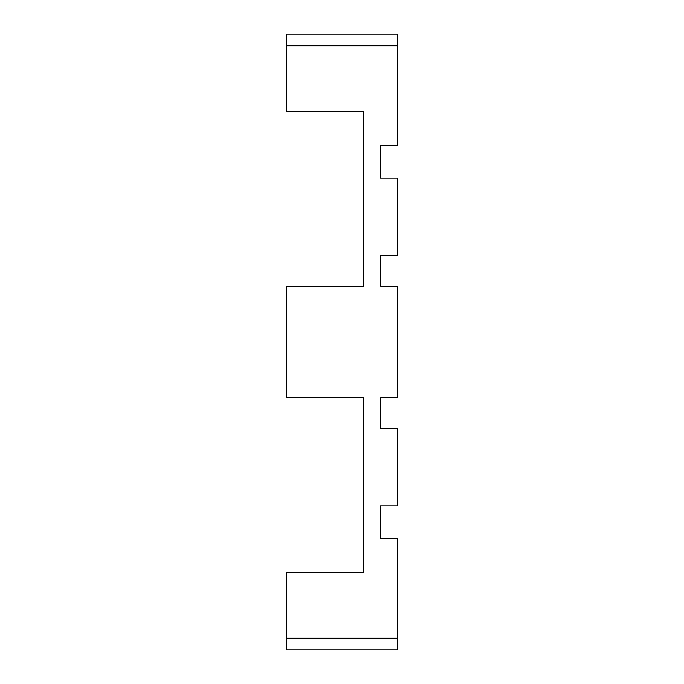 <?xml version="1.0" encoding="UTF-8"?>
<svg xmlns="http://www.w3.org/2000/svg" width="684" height="684" viewBox="0 0 684 684"><rect width="100%" height="100%" fill="white"/><g stroke="black" fill="none" stroke-linecap="round" stroke-linejoin="round"><path stroke-width="1.03" d="M286.596 45.742L286.596 34.2L397.404 34.2L397.404 145.778L380.475 145.778L380.475 178.096L397.404 178.096L397.404 255.431L380.475 255.431L380.475 286.211L397.404 286.211L397.404 397.789L380.475 397.789L380.475 428.569L397.404 428.569L397.404 505.904L380.475 505.904L380.475 538.222L397.404 538.222L397.404 638.257L286.596 638.257L286.596 572.85L363.546 572.85L303.525 572.85L363.546 572.85L363.546 397.789L303.525 397.789L363.546 397.789L363.546 572.85L363.546 397.789L286.596 397.789L286.596 286.211L363.546 286.211L303.525 286.211L363.546 286.211L363.546 111.15L303.525 111.15L363.546 111.15L363.546 286.211L363.546 111.15L286.596 111.15L286.596 45.742L397.404 45.742M286.596 638.257L286.596 649.8L397.404 649.8L397.404 638.257"/></g></svg>
